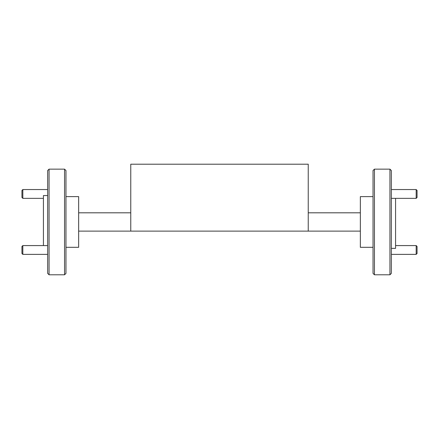 <?xml version="1.0" encoding="UTF-8"?>
<svg xmlns="http://www.w3.org/2000/svg" width="439" height="439" viewBox="0 0 439 439"><rect width="100%" height="100%" fill="white"/><g stroke="black" fill="none" stroke-linecap="round" stroke-linejoin="round"><path stroke-width="0.66" d="M65.965 247.322L78.647 247.322L78.647 196.612L65.965 196.612M373.035 196.612L360.353 196.612L360.353 247.322L373.035 247.322M64.56 169.147L65.965 170.552L65.965 273.376L64.56 274.787L49.064 274.787L49.064 169.147L64.56 169.147L64.56 274.787M374.44 274.787L373.035 273.376L373.035 170.552L374.44 169.147L389.936 169.147L389.936 274.787L374.44 274.787L374.44 169.147M49.064 169.147L47.653 170.552L47.653 273.376L49.064 274.787M389.936 274.787L391.347 273.376L391.347 170.552L389.936 169.147M47.653 195.553L43.428 195.553L43.428 245.577M391.347 248.375L395.572 248.375L395.572 198.357M78.647 231.123L360.353 231.123M308.238 231.123L308.238 164.213L130.762 164.213L130.762 231.123M308.238 212.811L360.353 212.811M78.647 212.811L130.762 212.811M391.347 198.357L416.172 198.357L416.172 189.549L391.347 189.549M416.172 198.357L417.05 197.473L417.05 190.433L416.172 189.549M391.347 254.379L416.172 254.379L416.172 245.577L395.572 245.577M416.172 254.379L417.05 253.501L417.05 246.455L416.172 245.577M22.828 198.357L21.95 197.473L21.95 190.433L22.828 189.549L22.828 198.357L43.428 198.357M22.828 254.379L21.95 253.501L21.95 246.455L22.828 245.577L22.828 254.379L47.653 254.379M22.828 189.549L47.653 189.549M22.828 245.577L47.653 245.577"/></g></svg>
